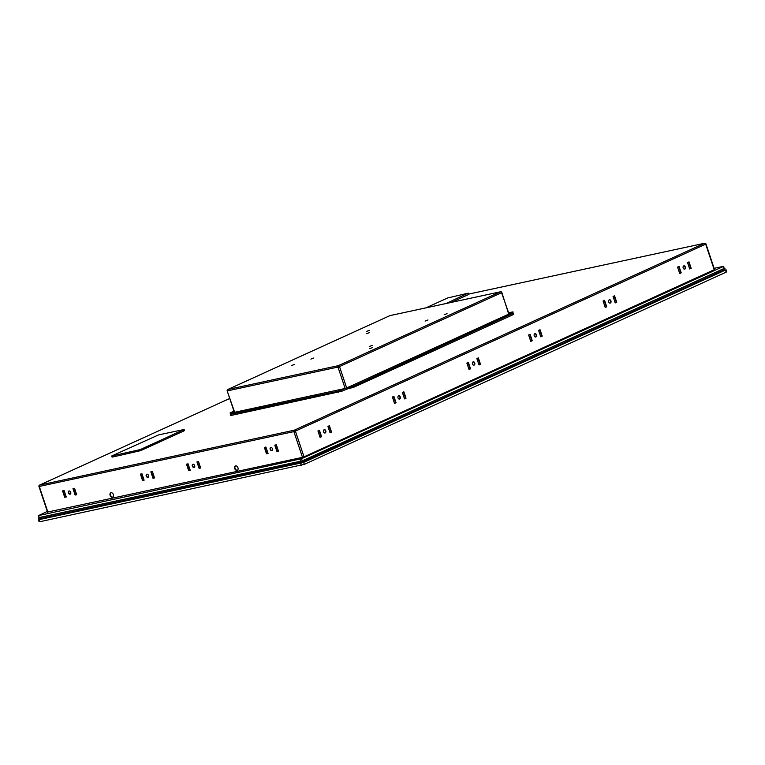 <?xml version="1.0" encoding="UTF-8"?>
<svg xmlns="http://www.w3.org/2000/svg" width="765" height="765" viewBox="0 0 765 765"><rect width="100%" height="100%" fill="white"/><g stroke="black" fill="none" stroke-linecap="round" stroke-linejoin="round"><path stroke-width="1.15" d="M39.684 518.861L39.885 519.464L302.873 462.605L724.732 270.389L724.847 269.643M39.885 519.464L39.369 518.928M425.962 307.846L447.668 297.958L467.845 293.253L446.205 303.485M468.505 293.215L468.869 294.276L468.266 294.668L451.34 302.376M158.556 434.903L184.136 429.49L140.339 449.552L111.719 455.978L158.556 434.903M111.719 455.978L112.073 457.049L112.742 457.011L140.703 450.623L183.896 430.944L184.489 430.561L184.136 429.49M369.686 348.668L372.574 347.559L369.686 348.668M369.256 346.526L372.153 345.417L369.256 346.526M444.159 314.74L447.047 313.631L444.159 314.74M425.12 321.08L428.008 319.971L425.12 321.08M366.311 331.522L369.199 330.404L366.311 331.522M366.731 333.664L369.619 332.555L366.731 333.664M310.877 359.11L313.765 358.001L310.877 359.11M291.828 365.45L294.726 364.341L291.828 365.45M345.493 389.538L345.139 388.467L338.369 391.183L230.351 414.362L230.705 415.433L231.374 415.385L341.773 391.24L347.023 389.031L346.66 387.96L353.602 386.105L513.277 313.239L513.631 314.31L513.038 314.702L512.674 313.631M382.337 372.364L385.531 371.14L382.337 372.364M475.878 329.744L479.072 328.52L475.878 329.744M233.937 411.111L230.074 412.985L230.714 414.085M234.3 412.182L230.074 412.985M257.231 408.357L260.416 407.133L257.231 408.357M314.759 395.954L317.944 394.73L314.759 395.954M513.277 313.239L508.715 314.128L346.66 387.96L339.497 366.559L337.977 367.066L345.139 388.467L234.664 412.278L230.351 414.362M508.974 313.822L512.999 311.871L512.99 313.22M508.61 312.713L512.999 311.871M347.023 389.031L353.956 387.176L513.038 314.702M38.919 517.599L302.682 460.76L724.398 268.314M38.585 515.562L39.302 517.704L302.29 460.846L724.139 268.639L723.728 266.306L301.573 458.704L38.585 515.562L47.306 511.402M39.302 517.704L38.25 515.591M724.981 268.266L724.895 269.624L303.036 461.831L39.283 518.947L38.432 517.905M714.539 269.567L303.265 457.183L47.516 512.062M714.118 268.324L723.728 266.306M151.231 471.766L153.354 478.106L154.52 477.857M140.798 474.013L142.921 480.353L144.088 480.104M73.383 488.548L75.505 494.888L76.663 494.63M62.95 490.795L65.073 497.135L66.23 496.877M186.899 464.078L189.022 470.418L190.189 470.169M197.332 461.831L199.455 468.17L200.621 467.922M264.757 447.296L266.87 453.635L268.037 453.387M275.18 445.048L277.303 451.388L278.47 451.14M148.286 477.245A1.702 1.176 65.5 0 1 146.603 475.887A1.702 1.176 65.5 0 1 146.89 474.195M70.428 494.027A1.702 1.176 65.5 0 1 68.754 492.67A1.702 1.176 65.5 0 1 69.041 490.967M194.387 467.31A1.702 1.176 65.5 0 1 192.704 465.952A1.702 1.176 65.5 0 1 192.99 464.259M272.235 450.528A1.702 1.176 65.5 0 1 270.552 449.17A1.702 1.176 65.5 0 1 270.839 447.477M237.485 470.188A2.381 1.654 65.5 0 1 235.046 468.304A2.381 1.654 65.5 0 1 235.515 465.875M112.924 497.03A2.381 1.654 65.5 0 1 110.485 495.146A2.381 1.654 65.5 0 1 110.954 492.727M478.986 364.886L480.114 364.37L477.991 358.03M469.002 369.428L470.14 368.912L468.017 362.572M530.728 341.305L531.857 340.788L529.743 334.448M540.712 336.763L541.84 336.246L539.717 329.897M330.031 432.751L331.168 432.235L329.046 425.895M320.057 437.293L321.185 436.777L319.062 430.437M404.513 398.814L405.641 398.297L403.518 391.957M394.53 403.365L395.658 402.849L393.545 396.509M679.674 273.44L680.812 272.923L678.689 266.583M689.657 268.897L690.785 268.381L688.672 262.032M605.201 307.377L606.339 306.861L604.216 300.511M615.184 302.825L616.313 302.309L614.19 295.969M534.802 333.75A1.702 1.214 -102.2 0 1 536.074 334.927A1.702 1.214 -102.2 0 1 535.51 337.03M473.076 361.874A1.702 1.214 -102.2 0 1 474.357 363.05A1.702 1.214 -102.2 0 1 473.784 365.154M398.603 395.801A1.702 1.214 -102.2 0 1 399.875 396.978A1.702 1.214 -102.2 0 1 399.311 399.091M324.121 429.739A1.702 1.214 -102.2 0 1 325.402 430.915A1.702 1.214 -102.2 0 1 324.829 433.019M609.275 299.813A1.702 1.214 -102.2 0 1 610.556 300.989A1.702 1.214 -102.2 0 1 609.982 303.103M683.747 265.885A1.702 1.214 -102.2 0 1 685.029 267.052A1.702 1.214 -102.2 0 1 684.455 269.165M152.398 471.517L154.54 477.934L152.99 478.268L150.839 471.852L152.398 471.517M140.406 474.099L141.965 473.764L144.107 480.181L142.558 480.516L140.406 474.099M74.54 488.29L76.691 494.716L75.133 495.051L72.991 488.625L74.54 488.29M62.558 490.881L64.117 490.537L66.259 496.963L64.7 497.298L62.558 490.881M186.507 464.164L188.066 463.829L190.217 470.245L188.659 470.58L186.507 464.164M198.498 461.582L200.65 467.998L199.091 468.333L196.94 461.917L198.498 461.582M264.355 447.382L265.914 447.047L268.066 453.473L266.507 453.808L264.355 447.382M276.347 444.8L278.498 451.216L276.94 451.56L274.788 445.134L276.347 444.8M148.573 475.553A1.702 1.176 -114.5 0 0 146.698 474.252A1.702 1.176 -114.5 0 0 146.239 476.05A1.702 1.176 -114.5 0 0 148.114 477.35A1.702 1.176 -114.5 0 0 148.573 475.553M70.724 492.335A1.702 1.176 -114.5 0 0 68.85 491.034A1.702 1.176 -114.5 0 0 68.381 492.832A1.702 1.176 -114.5 0 0 70.256 494.133A1.702 1.176 -114.5 0 0 70.724 492.335M194.673 465.617A1.702 1.176 -114.5 0 0 192.799 464.317A1.702 1.176 -114.5 0 0 192.34 466.115A1.702 1.176 -114.5 0 0 194.214 467.415A1.702 1.176 -114.5 0 0 194.673 465.617M272.522 448.835A1.702 1.176 -114.5 0 0 270.647 447.535A1.702 1.176 -114.5 0 0 270.188 449.342A1.702 1.176 -114.5 0 0 272.063 450.633A1.702 1.176 -114.5 0 0 272.522 448.835M237.953 467.759A2.381 1.654 -114.5 0 0 235.324 465.942A2.381 1.654 -114.5 0 0 234.683 468.467A2.381 1.654 -114.5 0 0 237.303 470.284A2.381 1.654 -114.5 0 0 237.953 467.759M113.392 494.611A2.381 1.654 -114.5 0 0 110.762 492.794A2.381 1.654 -114.5 0 0 110.122 495.318A2.381 1.654 -114.5 0 0 112.742 497.135A2.381 1.654 -114.5 0 0 113.392 494.611M478.355 357.867L480.497 364.283L479.014 364.962L476.863 358.546L478.355 357.867M466.88 363.088L468.371 362.409L470.523 368.835L469.031 369.514L466.88 363.088M528.605 334.965L530.097 334.286L532.249 340.712L530.757 341.391L528.605 334.965M540.071 329.744L542.222 336.16L540.731 336.839L538.589 330.413L540.071 329.744M329.399 425.732L331.551 432.149L330.059 432.827L327.908 426.411L329.399 425.732M317.934 430.953L319.426 430.274L321.568 436.7L320.086 437.379L317.934 430.953M403.872 391.795L406.024 398.221L404.532 398.9L402.39 392.474L403.872 391.795M392.407 397.025L393.899 396.347L396.041 402.763L394.558 403.442L392.407 397.025M677.551 267.1L679.043 266.421L681.194 272.847L679.702 273.526L677.551 267.1M689.026 261.869L691.178 268.295L689.686 268.974L687.534 262.548L689.026 261.869M603.078 301.028L604.57 300.349L606.721 306.775L605.23 307.454L603.078 301.028M614.553 295.806L616.695 302.232L615.213 302.911L613.061 296.485L614.553 295.806M536.456 334.841A1.702 1.214 77.8 0 0 534.984 333.683A1.702 1.214 77.8 0 0 534.228 335.854A1.702 1.214 77.8 0 0 535.701 337.011A1.702 1.214 77.8 0 0 536.456 334.841M474.74 362.964A1.702 1.214 77.8 0 0 473.258 361.807A1.702 1.214 77.8 0 0 472.502 363.977A1.702 1.214 77.8 0 0 473.975 365.135A1.702 1.214 77.8 0 0 474.74 362.964M400.258 396.901A1.702 1.214 77.8 0 0 398.785 395.744A1.702 1.214 77.8 0 0 398.03 397.915A1.702 1.214 77.8 0 0 399.502 399.072A1.702 1.214 77.8 0 0 400.258 396.901M325.785 430.829A1.702 1.214 77.8 0 0 324.312 429.672A1.702 1.214 77.8 0 0 323.557 431.852A1.702 1.214 77.8 0 0 325.029 433A1.702 1.214 77.8 0 0 325.785 430.829M610.939 300.903A1.702 1.214 77.8 0 0 609.456 299.756A1.702 1.214 77.8 0 0 608.701 301.926A1.702 1.214 77.8 0 0 610.174 303.083A1.702 1.214 77.8 0 0 610.939 300.903M685.411 266.975A1.702 1.214 77.8 0 0 683.929 265.818A1.702 1.214 77.8 0 0 683.174 267.989A1.702 1.214 77.8 0 0 684.656 269.146A1.702 1.214 77.8 0 0 685.411 266.975M724.962 269.988L303.657 462.433L39.484 519.272M38.48 519.846L39.12 521.768L39.79 521.73L304.298 464.365L726.157 272.149L726.75 271.766L726.109 269.835M724.732 270.389L724.531 269.787M302.672 461.984L302.873 462.605M301.353 463.112L301.152 462.5M468.266 294.668L467.912 293.597M112.379 455.94L112.742 457.011M137.652 451.637L137.298 450.566M140.339 449.552L140.703 450.623M183.896 430.944L183.533 429.873M234.664 412.278L227.176 390.896L234.377 412.411M227.176 390.896A1.138 1.138 0 0 1 227.779 389.5A1.138 0.784 65.5 0 1 227.894 389.462A1.138 0.813 77.8 0 0 227.501 390.867L337.977 367.066A1.138 0.813 -102.2 0 1 338.359 365.651A1.138 0.784 65.5 0 1 339.497 366.559L501.553 292.718A1.138 0.784 -114.5 0 0 500.415 291.819A1.138 0.813 -102.2 0 1 500.54 291.771A1.138 1.138 0 0 1 501.85 292.526L508.715 314.128M501.524 292.546L509.06 314.052M230.743 412.947L231.068 413.922M389.949 315.62L227.894 389.462L338.359 365.651L500.415 291.819L389.949 315.62M338.723 392.254L338.369 391.183M231.011 414.314L231.374 415.385M341.41 390.169L341.773 391.24M512.741 313.258L512.407 312.254M353.602 386.105L353.956 387.176M350.915 388.19L350.552 387.119M38.929 517.876L39.283 518.947M300.396 461.524L300.75 462.596M302.682 460.76L303.036 461.831M724.531 268.553L724.895 269.624M300.769 461.352L300.052 459.21M301.573 458.704L302.29 460.846M724.139 268.639L723.422 266.497M39.57 485.106L229.71 398.479L39.684 485.067A1.138 0.784 -114.5 0 0 39.57 485.106A1.138 1.138 0 0 0 38.967 486.502L293.884 431.613A1.138 0.813 -102.2 0 1 294.276 430.198L704.536 243.27A1.138 0.784 65.5 0 1 705.674 244.169L295.405 431.106A1.138 0.784 -114.5 0 0 294.276 430.198L39.684 485.067A1.138 0.813 77.8 0 0 39.302 486.483L47.908 512.215M304.021 456.839L295.405 431.106L293.884 431.613L302.5 457.346M705.636 243.997L714.29 269.911M468.792 294.066L704.661 243.232A1.138 0.813 -102.2 0 0 704.536 243.27L468.802 294.076M39.139 519.798L39.79 521.73M301.257 465.378L300.607 463.447M303.657 462.433L304.298 464.365M726.157 272.149L725.507 270.227M500.54 291.771L390.064 315.582A1.138 1.138 0 0 0 389.834 315.658L227.779 389.5M714.596 269.768L705.971 243.978A1.138 1.138 0 0 0 704.661 243.232M38.967 486.502L47.593 512.282"/></g></svg>
